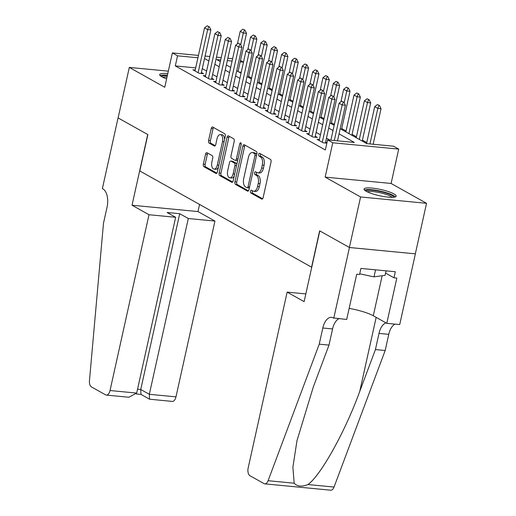 <?xml version="1.0" encoding="UTF-8"?>
<svg xmlns="http://www.w3.org/2000/svg" width="516" height="516" viewBox="0 0 516 516"><rect width="100%" height="100%" fill="white"/><g stroke="black" fill="none" stroke-linecap="round" stroke-linejoin="round"><path stroke-width="0.77" d="M250.473 191.23A1.451 0.768 -84.5 0 0 250.879 193.016L261.67 199.066A2.07 1.097 -84.5 0 0 261.915 199.144A2.07 1.097 -84.5 0 0 263.128 197.647L271.042 161.947A2.07 1.097 -84.5 0 0 270.461 159.399L259.671 153.349A1.451 0.768 -84.5 0 0 259.503 153.297A1.451 0.768 -84.5 0 0 258.651 154.342A1.451 0.768 -84.5 0 0 259.058 156.129L260.451 156.909A6.624 3.502 -84.5 0 1 262.296 165.081L261.638 168.055A6.624 3.502 -84.5 0 1 257.755 172.828A6.624 3.502 -84.5 0 1 256.981 172.576L255.581 171.796A1.451 0.768 -84.5 0 0 255.414 171.744A1.451 0.768 -84.5 0 0 254.562 172.789A1.451 0.768 -84.5 0 0 254.969 174.576L256.362 175.356A6.624 3.502 -84.5 0 1 258.206 183.522L257.548 186.495A6.624 3.502 -84.5 0 1 253.666 191.275A6.624 3.502 -84.5 0 1 252.892 191.023L251.492 190.243A1.451 0.768 -84.5 0 0 251.324 190.185A1.451 0.768 -84.5 0 0 250.473 191.23M252.485 190.797A1.451 0.768 -84.5 0 0 252.26 191.404A1.451 0.768 -84.5 0 0 252.659 193.19L262.625 198.77M260.664 153.91A1.451 0.768 -84.5 0 0 260.438 154.516A1.451 0.768 -84.5 0 0 260.838 156.303L262.238 157.083L260.451 156.909M256.575 172.35A1.451 0.768 -84.5 0 0 256.349 172.957A1.451 0.768 -84.5 0 0 256.749 174.743L258.148 175.53L256.362 175.356M167.784 73.607A16.448 3.167 12.5 0 0 159.676 74.562A16.448 3.167 12.5 0 0 161.837 76.781A16.448 3.167 12.5 0 0 166.623 78.845M366.205 191.268A16.448 3.167 12.5 0 0 383.956 196.57A16.448 3.167 12.5 0 0 396.172 196.164A16.448 3.167 12.5 0 0 394.011 193.939A16.448 3.167 12.5 0 0 376.261 188.637A16.448 3.167 12.5 0 0 364.051 189.043A16.448 3.167 12.5 0 0 366.205 191.268M207.026 152.736A2.07 1.097 -84.5 0 0 206.787 152.659A2.07 1.097 -84.5 0 0 205.568 154.149L203.349 164.165A2.07 1.097 -84.5 0 0 203.93 166.72L215.914 173.434A2.07 1.097 -84.5 0 0 216.152 173.511A2.07 1.097 -84.5 0 0 217.365 172.015L225.279 136.314A2.07 1.097 -84.5 0 0 224.705 133.767L212.721 127.052A2.07 1.097 -84.5 0 0 212.476 126.975A2.07 1.097 -84.5 0 0 211.263 128.465L208.58 140.565A2.07 1.097 -84.5 0 0 209.161 143.113L214.288 145.989A2.07 1.097 -84.5 0 0 214.527 146.067A2.07 1.097 -84.5 0 0 215.746 144.577L217.075 138.572A5.541 2.928 -84.5 0 1 220.319 134.586A5.541 2.928 -84.5 0 1 222.506 141.616L217.3 165.12A5.541 2.928 -84.5 0 1 214.05 169.113A5.541 2.928 -84.5 0 1 211.863 162.076L212.734 158.16A2.07 1.097 -84.5 0 0 212.153 155.606L207.026 152.736M195.687 67.88L175.305 65.919L177.543 55.818L172.37 52.916L198.447 55.425M333.762 318.237L349.442 247.512L319.797 230.91L304.118 301.628L287.148 292.12L248.177 467.915A6.327 3.341 -84.5 0 0 249.938 475.713L264.063 483.627A6.327 3.341 -84.5 0 0 264.798 483.86A6.327 3.341 -84.5 0 0 268.094 480.706L319.23 344.166L322.816 328.002A14.764 7.804 95.5 0 1 331.472 317.366A14.764 7.804 95.5 0 1 333.194 317.914L346.688 319.475L356.717 274.215L359.575 274.493L360.916 268.43L395.314 271.732L393.972 277.795L396.823 278.072L386.787 323.332L399.713 324.57L415.386 253.853L349.39 247.487L319.643 230.82L311.58 267.191L139.804 170.964L147.866 134.592L118.112 117.932L129.316 67.415L164.752 87.269L172.37 52.916M349.39 247.487L360.587 196.97L426.538 203.31L391.096 183.457L398.707 149.105L332.762 142.771L327.589 139.868L354.324 142.442L339.051 133.883M391.096 183.457L325.151 177.117L360.587 196.97M325.151 177.117L332.762 142.771M175.305 65.919L325.351 149.975L327.589 139.868M234.941 181.858A2.07 1.097 -84.5 0 0 235.515 184.412L247.499 191.126A2.07 1.097 -84.5 0 0 247.745 191.204A2.07 1.097 -84.5 0 0 248.957 189.714L256.871 154.013A2.07 1.097 -84.5 0 0 256.297 151.459L244.307 144.744A2.07 1.097 -84.5 0 0 244.068 144.667A2.07 1.097 -84.5 0 0 242.855 146.163L234.941 181.858L236.721 182.032A2.07 1.097 -84.5 0 0 237.296 184.586L248.454 190.836M231.71 182.277L219.719 175.563A2.07 1.097 -84.5 0 1 219.145 173.015L227.059 137.314A2.07 1.097 -84.5 0 1 228.272 135.818A2.07 1.097 -84.5 0 1 228.517 135.895L233.645 138.772A2.07 1.097 -84.5 0 1 234.219 141.326L231.013 155.8A2.07 1.097 -84.5 0 0 231.587 158.354L234.986 160.263A2.07 1.097 -84.5 0 0 235.232 160.341A2.07 1.097 -84.5 0 0 236.444 158.844L239.785 143.77A1.451 0.768 -84.5 0 1 240.637 142.726A1.451 0.768 -84.5 0 1 241.211 144.57L233.161 180.864A2.07 1.097 -84.5 0 1 231.948 182.354A2.07 1.097 -84.5 0 1 231.71 182.277L232.2 182.329M168.326 71.163L129.316 67.415M415.335 253.827L426.538 203.31M319.391 139.552L317.056 139.333L323.268 142.809L326.86 143.151M309.045 133.76L306.71 133.534L312.922 137.011L317.372 137.443L315.257 136.256M298.693 127.962L296.365 127.736L302.57 131.219L307.026 131.644L304.911 130.458M288.347 122.163L286.012 121.944L292.224 125.42L296.681 125.846L294.559 124.659M278.001 116.371L275.667 116.145L281.878 119.622L286.328 120.047L284.213 118.861M267.649 110.572L265.321 110.347L271.526 113.823L275.983 114.255L273.867 113.069M257.303 104.774L254.969 104.548L261.18 108.031L265.637 108.457L263.515 107.27M246.958 98.975L244.623 98.756L250.834 102.233L255.285 102.658L253.169 101.471M236.605 93.183L234.277 92.957L240.482 96.434L244.939 96.866L242.823 95.679M226.26 87.385L223.925 87.159L230.136 90.642L234.593 91.068L232.471 89.881M215.914 81.586L213.579 81.367L219.79 84.843L224.241 85.269L222.125 84.082M205.561 75.794L203.233 75.568L209.438 79.045L213.895 79.47L211.779 78.284M329.853 140.088L326.46 138.185M320.442 134.818L316.115 132.393M310.09 129.019L305.762 126.594M299.744 123.221L295.416 120.796M289.399 117.429L285.071 115.004M279.046 111.63L274.718 109.205M268.701 105.832L264.373 103.406M258.355 100.033L254.027 97.608M248.002 94.241L243.675 91.816M237.657 88.442L233.329 86.017M227.311 82.644L222.983 80.219M216.959 76.852L212.631 74.427M206.613 71.053L202.285 68.628M326.938 142.797L325.602 142.048M195.216 69.995L192.881 69.77L199.092 73.246L203.549 73.678L201.427 72.492M366.76 142.564L362.432 140.139M356.414 136.772L352.086 134.347M346.068 130.974L341.734 128.549M334.374 124.427L331.388 122.75M324.029 118.628L321.042 116.958M313.683 112.83L310.69 111.159M303.331 107.038L300.344 105.361M292.985 101.239L289.998 99.562M282.639 95.441L279.646 93.77M272.287 89.649L269.3 87.972M261.941 83.85L258.955 82.173M251.595 78.051L248.602 76.381M241.243 72.259L238.992 72.04M240.495 60.475L243.488 62.152L240.198 61.836M340.192 128.729L366.799 143.635L393.534 146.209L398.707 149.105M205.071 56.063L209.838 56.521M216.462 57.153L221.229 57.611M227.853 58.25L232.619 58.708M197.925 57.773L177.543 55.818M333.026 130.509L328.698 128.084M322.681 124.711L318.353 122.286M312.335 118.919L308.007 116.493M301.983 113.12L297.655 110.695M291.637 107.322L287.309 104.896M281.291 101.523L276.963 99.104M270.939 95.731L266.611 93.306M260.593 89.932L256.265 87.507M250.247 84.134L245.919 81.709M239.895 78.342L235.567 75.916M229.549 72.543L225.221 70.118M219.203 66.745L214.875 64.319M208.851 60.946L204.523 58.527M220.706 59.966L216.752 59.585L220.345 61.598M226.363 64.964L230.691 67.39M236.709 70.763L241.036 73.188M247.061 76.562L251.389 78.987M257.407 82.36L261.735 84.785M267.752 88.152L272.08 90.577M278.105 93.951L282.433 96.376M288.45 99.749L292.778 102.174M298.796 105.541L303.124 107.967M309.149 111.34L313.476 113.765M319.494 117.138L323.822 119.564M329.84 122.937L334.168 125.362M232.097 61.062L227.33 60.604M253.666 191.275L255.446 191.442A6.624 3.502 -84.5 0 0 259.329 186.669L257.548 186.495M258.148 175.53A6.624 3.502 -84.5 0 1 259.993 183.696L259.329 186.669M257.755 172.828L259.535 172.995A6.624 3.502 -84.5 0 0 263.418 168.222L261.638 168.055M262.238 157.083A6.624 3.502 -84.5 0 1 264.076 165.249L263.418 168.222M245.139 145.209A2.07 1.097 -84.5 0 0 244.636 146.331L236.721 182.032M246.996 187.727A1.451 0.768 -84.5 0 0 247.17 187.779A1.451 0.768 -84.5 0 0 248.015 186.734L254.969 155.4A1.451 0.768 -84.5 0 0 254.562 153.613L253.092 152.788A6.624 3.502 -84.5 0 0 252.318 152.536A6.624 3.502 -84.5 0 0 248.435 157.309L243.681 178.73A6.624 3.502 -84.5 0 0 245.526 186.902L246.996 187.727M248.783 187.895A1.451 0.768 -84.5 0 0 248.951 187.947A1.451 0.768 -84.5 0 0 249.389 187.753M256.762 154.497A1.451 0.768 -84.5 0 0 256.342 153.781L254.562 153.613M252.318 152.536L254.098 152.71A6.624 3.502 -84.5 0 1 254.872 152.955L256.342 153.781M232.658 181.987L221.506 175.737L219.719 175.563M229.343 136.366A2.07 1.097 -84.5 0 0 228.84 137.482L220.925 173.183A2.07 1.097 -84.5 0 0 221.506 175.737M236.773 160.431A2.07 1.097 -84.5 0 0 237.012 160.508A2.07 1.097 -84.5 0 0 237.773 160.083M227.679 170.828A5.541 2.928 -84.5 0 0 229.865 177.859A5.541 2.928 -84.5 0 0 233.116 173.873L234.948 165.591A2.07 1.097 -84.5 0 0 234.374 163.037L230.968 161.134A2.07 1.097 -84.5 0 0 230.729 161.056A2.07 1.097 -84.5 0 0 229.517 162.546L227.679 170.828M229.865 177.859L231.652 178.033A5.541 2.928 -84.5 0 0 234.258 175.917M236.792 164.475A2.07 1.097 -84.5 0 0 236.154 163.211L234.374 163.037M230.729 161.056L232.51 161.224A2.07 1.097 -84.5 0 1 232.755 161.302L236.154 163.211M214.05 169.113L215.836 169.28A5.541 2.928 -84.5 0 0 218.442 167.165M224.531 139.694A5.541 2.928 -84.5 0 0 222.106 134.753L220.319 134.586M213.553 127.516A2.07 1.097 -84.5 0 0 213.05 128.639L210.367 140.733A2.07 1.097 -84.5 0 0 210.941 143.287L215.243 145.693M207.858 153.2A2.07 1.097 -84.5 0 0 207.355 154.323L205.136 164.333A2.07 1.097 -84.5 0 0 205.71 166.887L216.862 173.137M373.158 144.248L381.04 108.695L377.828 108.386L374.726 106.644L366.553 143.5M379.505 105.503L377.422 104.58L379.505 105.503L381.04 108.695M369.946 143.938L377.828 108.386L378.97 105.451M374.726 106.644L377.422 104.58M343.327 102.026L341.773 101.155L343.327 102.026L342.185 104.961L345.391 105.27L337.509 140.823M330.885 140.184L339.077 103.219L342.185 104.961L334.303 140.513M341.773 101.155L339.077 103.219M345.391 105.27L343.862 102.078M365.87 191.075A14.235 2.741 -167.5 0 1 386.678 193.268A14.235 2.741 -167.5 0 1 393.663 197.235M392.076 197.318A13.184 2.535 12.5 0 0 385.942 194.345A13.184 2.535 12.5 0 0 367.276 191.817M395.372 196.873A16.344 3.148 12.5 0 0 387.703 193.126A16.344 3.148 12.5 0 0 364.477 190.023M359.723 273.822L373.99 276.86L385.071 275.331L386.065 270.848M375.551 269.836L373.99 276.86M167.416 75.252A16.344 3.148 12.5 0 0 160.102 75.542M161.502 76.587A14.235 2.741 -167.5 0 1 167.313 75.736M167.029 77A13.184 2.535 12.5 0 0 162.901 77.336M319.23 344.166L328.989 345.107L313.309 386.974L296.971 440.709L292.888 467.219L294.172 483.208C297.242 486.536 301.834 486.975 307.962 484.537C320.778 475.455 345.23 431.492 359.742 391.431L375.422 349.571L379.002 333.401A14.764 7.804 95.5 0 1 386.052 322.919M375.422 349.571L385.181 350.506L388.761 334.342A14.764 7.804 95.5 0 1 395.082 324.125M338.896 318.727A14.764 7.804 95.5 0 0 332.575 328.944L328.989 345.107M307.962 484.537L334.046 487.04L385.181 350.506M349.442 247.512L415.386 253.853M287.148 292.12L305.827 293.92M349.151 308.368A23.73 4.567 -167.5 0 1 373.287 315.766L386.787 323.332M334.046 487.04A6.327 3.341 95.5 0 1 330.743 490.2L264.798 483.86M385.568 273.087L393.972 277.795M149.001 214.733L110.031 390.528L136.675 393.089L175.646 217.294L149.001 214.733L132.031 205.226L147.711 134.508L118.061 117.9L102.381 188.624L102.955 188.94A14.764 7.804 -84.5 0 1 107.064 207.142L103.477 223.305L89.462 380.64A6.327 3.341 -84.5 0 0 91.455 386.935L105.58 394.85A6.327 3.341 -84.5 0 0 106.322 395.088A6.327 3.341 -84.5 0 0 110.031 390.528M199.557 204.439L197.976 211.566L132.031 205.226M197.976 211.566L214.946 221.074L188.301 218.513L179.71 213.701L167.061 212.482L175.646 217.294M188.301 218.513L149.33 394.301L175.975 396.862A6.327 3.341 95.5 0 1 172.267 401.422L149.543 399.19L149.33 394.301L140.739 389.49L179.71 213.701M214.946 221.074L175.975 396.862M149.543 399.19L140.952 394.385L140.739 389.49L137.54 389.187M106.322 395.088L128.832 397.249L136.675 393.089M362.226 141.074L370.688 102.897L367.482 102.587L364.38 100.852L356.208 137.701M369.159 99.704L367.07 98.788L369.159 99.704L370.688 102.897M359.31 139.443L367.482 102.587L368.624 99.653M364.38 100.852L367.07 98.788M351.88 135.276L360.342 97.098L357.137 96.795L354.028 95.054L345.862 131.909M358.813 93.912L356.724 92.99L358.813 93.912L360.342 97.098M348.964 133.644L357.137 96.795L358.278 93.86M354.028 95.054L356.724 92.99M341.528 129.484L349.996 91.306L346.784 90.997L343.682 89.255L340.895 101.833M348.461 88.113L346.378 87.191L348.461 88.113L349.996 91.306M344.178 102.742L346.784 90.997L347.926 88.062M343.682 89.255L346.378 87.191M331.182 123.685L339.644 85.508L336.438 85.198L333.336 83.457L330.543 96.034M338.115 82.315L336.026 81.399L338.115 82.315L339.644 85.508M333.833 96.95L336.438 85.198L337.58 82.263M333.336 83.457L336.026 81.399M332.981 96.228L331.427 95.363L332.981 96.228L331.833 99.162L335.045 99.472L325.39 143.016M319.178 140.52L328.731 97.421L331.833 99.162L322.281 142.255M331.427 95.363L328.731 97.421M335.045 99.472L333.51 96.279M322.629 90.435L321.081 89.565L322.629 90.435L321.487 93.364L324.693 93.673L315.044 137.217M308.826 134.721L318.385 91.629L321.487 93.364L311.935 136.463M321.081 89.565L318.385 91.629M324.693 93.673L323.164 90.487M312.283 84.637L310.729 83.766L312.283 84.637L311.142 87.572L314.347 87.875L304.692 131.419M298.48 128.923L308.033 85.83L311.142 87.572L301.583 130.664M310.729 83.766L308.033 85.83M314.347 87.875L312.819 84.689M301.937 78.838L300.383 77.968L301.937 78.838L300.789 81.773L304.001 82.083L294.346 125.62M288.134 123.131L297.687 80.032L300.789 81.773L291.237 124.866M300.383 77.968L297.687 80.032M304.001 82.083L302.466 78.89M320.836 117.887L329.298 79.709L326.093 79.4L322.984 77.664L320.197 90.236M327.77 76.523L325.68 75.6L327.77 76.523L329.298 79.709M323.487 91.151L326.093 79.4L327.234 76.471M322.984 77.664L325.68 75.6M291.585 73.046L290.037 72.175L291.585 73.046L290.444 75.975L293.649 76.284L284 119.828M277.782 117.332L287.341 74.239L290.444 75.975L280.891 119.067M290.037 72.175L287.341 74.239M293.649 76.284L292.12 73.091M310.484 112.095L318.952 73.911L315.74 73.607L312.638 71.866L309.852 84.443M317.417 70.724L315.334 69.802L317.417 70.724L318.952 73.911M313.135 85.353L315.74 73.607L316.882 70.673M312.638 71.866L315.334 69.802M281.239 67.248L279.685 66.377L281.239 67.248L280.098 70.182L283.303 70.486L273.648 114.03M267.436 111.533L276.989 68.441L280.098 70.182L270.539 113.275M279.685 66.377L276.989 68.441M283.303 70.486L281.775 67.299M300.138 106.296L308.6 68.118L305.395 67.809L302.292 66.067L299.499 78.645M307.072 64.926L304.982 64.003L307.072 64.926L308.6 68.118M302.789 79.561L305.395 67.809L306.536 64.874M302.292 66.067L304.982 64.003M270.887 61.449L269.339 60.578L270.887 61.449L269.745 64.384L272.958 64.694L263.302 108.231M257.091 105.735L266.643 62.642L269.745 64.384L260.193 107.476M269.339 60.578L266.643 62.642M272.958 64.694L271.422 61.501M289.792 100.497L298.254 62.32L295.049 62.01L291.94 60.275L289.154 72.846M296.726 59.127L294.636 58.211L296.726 59.127L298.254 62.32M292.443 73.762L295.049 62.01L296.19 59.076M291.94 60.275L294.636 58.211M260.541 55.651L258.993 54.786L260.541 55.651L259.4 58.585L262.605 58.895L252.956 102.439M246.738 99.943L256.297 56.85L259.4 58.585L249.847 101.678M258.993 54.786L256.297 56.85M262.605 58.895L261.077 55.702M279.44 94.699L287.909 56.521L284.697 56.218L281.594 54.477L278.808 67.054M286.374 53.335L284.29 52.413L286.374 53.335L287.909 56.521M282.091 67.964L284.697 56.218L285.838 53.283M281.594 54.477L284.29 52.413M250.195 49.858L248.641 48.988L250.195 49.858L249.054 52.787L252.26 53.096L242.604 96.64M236.393 94.144L245.945 51.052L249.054 52.787L239.495 95.886M248.641 48.988L245.945 51.052M252.26 53.096L250.731 49.91M269.094 88.907L277.556 50.729L274.351 50.42L271.248 48.678L268.455 61.256M276.028 47.537L273.938 46.614L276.028 47.537L277.556 50.729M271.745 62.165L274.351 50.42L275.492 47.485M271.248 48.678L273.938 46.614M239.843 44.06L238.295 43.189L239.843 44.06L238.702 46.995L241.914 47.298L232.258 90.842M226.047 88.346L235.599 45.253L238.702 46.995L229.149 90.087M238.295 43.189L235.599 45.253M241.914 47.298L240.379 44.112M258.748 83.108L267.211 44.931L264.005 44.621L260.896 42.88L258.11 55.457M265.682 41.738L263.592 40.822L265.682 41.738L267.211 44.931M261.399 56.373L264.005 44.621L265.147 41.686M260.896 42.88L263.592 40.822M229.497 38.261L227.943 37.391L229.497 38.261L228.356 41.196L231.561 41.506L221.912 85.043M215.694 82.554L225.253 39.455L228.356 41.196L218.803 84.289M227.943 37.391L225.253 39.455M231.561 41.506L230.033 38.313M248.396 77.31L256.865 39.132L253.653 38.823L250.55 37.087L247.764 49.659M255.33 35.946L253.246 35.023L255.33 35.946L256.865 39.132M251.047 50.574L253.653 38.823L254.794 35.894M250.55 37.087L253.246 35.023M219.152 32.469L217.597 31.599L219.152 32.469L218.01 35.398L221.216 35.707L211.56 79.251M205.349 76.755L214.901 33.663L218.01 35.398L208.451 78.49M217.597 31.599L214.901 33.663M221.216 35.707L219.687 32.514M238.05 71.518L246.513 33.334L243.307 33.03L240.204 31.289L237.412 43.866M244.984 30.147L242.894 29.225L244.984 30.147L246.513 33.334M240.701 44.776L243.307 33.03L244.449 30.096M240.204 31.289L242.894 29.225M208.799 26.671L207.251 25.8L208.799 26.671L207.658 29.605L210.87 29.909L201.214 73.453M195.003 70.956L204.555 27.864L207.658 29.605L198.105 72.698M207.251 25.8L204.555 27.864M210.87 29.909L209.335 26.722M252.659 193.19L250.879 193.016M260.838 156.303L259.058 156.129M256.749 174.743L254.969 174.576M259.993 183.696L258.206 183.522M264.076 165.249L262.296 165.081M262.167 199.112L261.67 199.066M244.636 146.331L242.855 146.163M247.996 191.172L247.499 191.126M237.296 184.586L235.515 184.412M249.583 186.882L248.015 186.734M256.529 155.548L254.969 155.4M254.872 152.955L253.092 152.788M220.925 173.183L219.145 173.015M228.84 137.482L227.059 137.314M238.011 158.999L236.444 158.844M241.269 143.919L239.785 143.77M234.677 174.021L233.116 173.873M236.515 165.739L234.948 165.591M232.755 161.302L230.968 161.134M218.861 165.275L217.3 165.12M224.073 141.771L222.506 141.616M214.785 146.034L214.288 145.989M210.941 143.287L209.161 143.113M210.367 140.733L208.58 140.565M213.05 128.639L211.263 128.465M216.404 173.479L215.914 173.434M205.71 166.887L203.93 166.72M205.136 164.333L203.349 164.165M207.355 154.323L205.568 154.149M379.002 333.401L388.761 334.342M332.575 328.944L322.816 328.002M268.094 480.706L294.172 483.208M359.742 391.431L376.158 317.379M382.163 275.731L373.287 315.766M248.951 187.947L247.17 187.779M237.012 160.508L235.232 160.341M136.372 393.985L141.055 394.437"/></g></svg>
